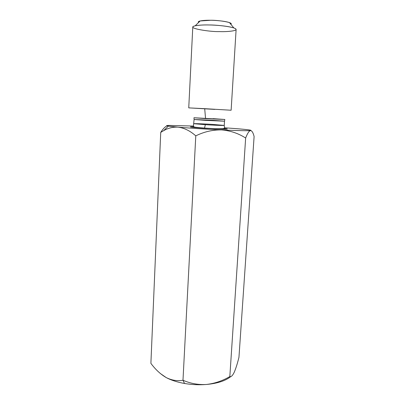 <?xml version="1.0" encoding="UTF-8"?>
<svg xmlns="http://www.w3.org/2000/svg" width="405" height="405" viewBox="0 0 405 405"><rect width="100%" height="100%" fill="white"/><g stroke="black" fill="none" stroke-linecap="round" stroke-linejoin="round"><path stroke-width="0.61" d="M166.192 377.566C171.183 380.224 177.289 382.193 184.513 383.474L182.984 380.224C177.486 381.272 171.887 380.386 166.192 377.566L160.269 373.466L166.192 377.566C160.603 374.306 155.5 369.568 150.893 363.361C155.5 369.568 160.603 374.306 166.192 377.566C171.887 380.386 177.486 381.272 182.984 380.224L184.513 383.474C177.289 382.193 171.183 380.224 166.192 377.566M168.677 125.418C164.177 125.601 167.3 126.183 178.043 127.15C187.945 128.031 206.945 129.241 221.449 129.909C236.242 130.612 248.513 130.871 250.503 130.572C252.436 130.223 247.814 129.585 236.631 128.668L224.456 127.772L236.631 128.668C247.814 129.585 252.436 130.223 250.503 130.572L249.348 130.648C244.772 130.795 235.472 130.547 221.449 129.909C206.945 129.241 187.945 128.031 178.043 127.15C184.285 127.965 190.198 130.871 195.782 135.862C204.095 131.752 212.65 129.767 221.449 129.909C230.298 130.638 238.363 133.346 245.648 138.024C247.03 134.425 248.356 132.076 249.617 130.972L250.503 130.572C251.971 130.724 253.171 132.708 254.107 136.525L238.955 357.306C237.406 363.589 235.821 368.596 234.201 372.327L234.176 372.382C232.576 375.648 231.128 377.04 229.827 376.559C222.466 380.897 214.63 383.535 206.317 384.482C199.047 385.044 191.778 384.709 184.513 383.474C191.778 384.709 199.047 385.044 206.317 384.482C217.323 383.494 225.519 380.832 230.906 376.493C225.519 380.832 217.323 383.494 206.317 384.482C198.121 384.917 190.345 383.5 182.984 380.224C190.345 383.5 198.121 384.917 206.317 384.482C214.63 383.535 222.466 380.897 229.827 376.559L245.648 138.024C238.363 133.346 230.298 130.638 221.449 129.909C212.65 129.767 204.095 131.752 195.782 135.862L182.984 380.224L195.782 135.862C190.198 130.871 184.285 127.965 178.043 127.15L168.358 126.122C165.974 125.732 166.08 125.499 168.677 125.418L193.418 126.036L168.677 125.418M204.282 128.228C197.108 127.833 184.118 126.654 193.924 126.816C184.118 126.654 197.108 127.833 204.282 128.228L222.375 129.089C228.405 129.19 228.901 128.987 223.864 128.486C228.901 128.987 228.405 129.19 222.375 129.089L204.282 128.228M198.556 22.523C196.597 20.67 205.948 20.088 210.843 20.265C216.432 20.042 233.999 22.194 230.885 24.33C231.64 23.809 231.164 23.227 229.463 22.594C224.679 20.959 215.131 20.29 210.843 20.265L200.166 20.959C198.45 21.354 197.913 21.875 198.556 22.523M231.128 110.231L236.115 29.494C236.054 26.857 216.007 24.842 209.258 24.968C203.416 24.801 193.114 25.216 192.785 27.074L188.745 107.862L214.807 109.401M231.093 110.236L204.702 108.672L205.553 118.619L193.96 117.749L224.841 119.475L205.553 118.619L204.702 108.672L189.079 107.897M212.853 120.32L224.507 121.201L205.568 120.376L194.096 119.5L212.853 120.32M193.879 123.707L205.335 124.684C209.998 125.003 224.056 125.687 224.259 125.403C224.056 125.687 209.998 125.003 205.335 124.684L193.879 123.707C194.208 123.424 208.14 124.112 212.62 124.416L224.259 125.403L224.456 127.828C224.709 128.157 224.167 128.436 222.836 128.668C217.9 128.795 211.8 128.593 204.535 128.071L205.335 124.684L204.535 128.071C197.726 127.555 194.223 127.15 194.025 126.856L193.413 126.092L194.096 119.5L224.507 121.201L224.259 125.403M213.05 118.655L224.841 119.475M219.267 31.585C211.157 32.02 184.523 28.153 195.2 25.793C199.594 25.075 204.282 24.796 209.258 24.968C214.933 25.019 227.635 25.9 233.857 27.955C241.765 30.866 226.213 31.975 219.267 31.585M166.946 125.849C164.881 126.912 162.805 129.094 160.724 132.394L163.585 130.699C168.161 128.056 172.981 126.876 178.043 127.15M160.724 132.394L150.893 363.361L160.724 132.394M249.733 130.886C248.437 131.919 247.075 134.298 245.648 138.024L229.827 376.559C231.128 377.04 232.576 375.648 234.176 372.382C235.801 368.656 237.396 363.629 238.955 357.306L254.107 136.525C253.171 132.708 251.971 130.724 250.503 130.572M194.096 119.5L193.97 117.814M224.507 121.201L224.826 119.541M229.463 22.594L233.857 27.955M200.166 20.959L195.2 25.793M249.348 130.648L249.617 130.972M163.59 130.699L168.358 126.122"/></g></svg>
